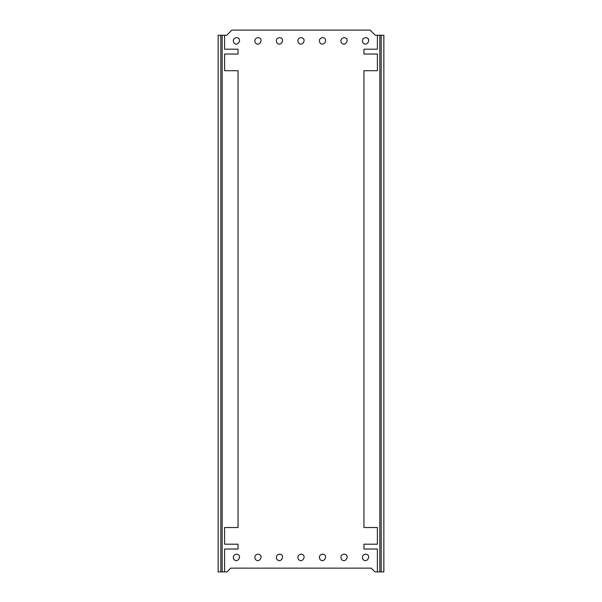 <?xml version="1.0" encoding="UTF-8"?>
<svg xmlns="http://www.w3.org/2000/svg" width="602" height="602" viewBox="0 0 602 602"><rect width="100%" height="100%" fill="white"/><g stroke="black" fill="none" stroke-linecap="round" stroke-linejoin="round"><path stroke-width="0.9" d="M236.435 37.633C243.125 38.159 237.436 48.002 233.644 42.471C232.786 39.83 233.719 38.219 236.435 37.633M236.435 554.149C243.125 554.668 237.436 564.518 233.644 558.987C232.786 556.346 233.719 554.728 236.435 554.149M257.957 37.633C264.647 38.159 258.958 48.002 255.165 42.471C254.307 39.83 255.24 38.219 257.957 37.633M257.957 554.149C264.647 554.668 258.958 564.518 255.165 558.987C254.307 556.346 255.24 554.728 257.957 554.149M279.478 37.633C286.168 38.159 280.479 48.002 276.679 42.471C275.829 39.83 276.762 38.219 279.478 37.633M279.478 554.149C286.168 554.668 280.479 564.518 276.679 558.987C275.829 556.346 276.762 554.728 279.478 554.149M301 37.633C307.69 38.159 302.001 48.002 298.201 42.471C297.35 39.83 298.283 38.219 301 37.633M301 554.149C307.69 554.668 302.001 564.518 298.201 558.987C297.35 556.346 298.283 554.728 301 554.149M322.522 37.633C329.211 38.159 323.522 48.002 319.722 42.471C318.872 39.83 319.805 38.219 322.522 37.633M322.522 554.149C329.211 554.668 323.522 564.518 319.722 558.987C318.872 556.346 319.805 554.728 322.522 554.149M344.043 37.633C350.725 38.159 345.044 48.002 341.244 42.471C340.393 39.83 341.326 38.219 344.043 37.633M344.043 554.149C350.725 554.668 345.044 564.518 341.244 558.987C340.393 556.346 341.326 554.728 344.043 554.149M365.565 37.633C372.247 38.159 366.565 48.002 362.765 42.471C361.915 39.83 362.848 38.219 365.565 37.633M365.565 554.149C372.247 554.668 366.565 564.518 362.765 558.987C361.915 556.346 362.848 554.728 365.565 554.149M381.164 35.262L383.858 35.262L383.858 571.9L381.164 571.9L381.164 35.262L377.401 35.262L377.401 49.198L363.947 49.198L363.947 54.045L377.401 54.045L377.401 70.72L363.947 70.72L363.947 527.51L377.401 527.51L377.401 544.193L363.947 544.193L363.947 549.032L377.401 549.032L377.401 571.9L381.164 571.9M377.401 35.262L375.302 35.262L370.14 30.1L231.86 30.1L226.698 35.262L220.836 35.262L220.836 571.9L224.599 571.9L224.599 549.032L238.053 549.032L238.053 544.193L224.599 544.193L224.599 527.51L238.053 527.51L238.053 70.72L224.599 70.72L224.599 54.045L238.053 54.045L238.053 49.198L224.599 49.198L224.599 35.262M379.824 35.262L379.824 571.9M224.599 571.9L227.022 571.9L230.784 568.137L371.216 568.137L374.978 571.9L377.401 571.9M222.176 35.262L222.176 571.9M220.836 35.262L218.142 35.262L218.142 571.9L220.836 571.9"/></g></svg>
